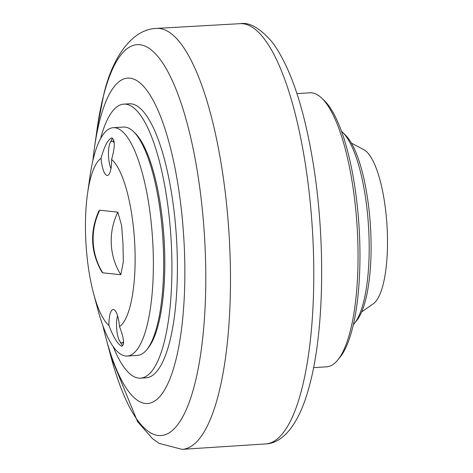 <?xml version="1.0" encoding="UTF-8"?>
<svg xmlns="http://www.w3.org/2000/svg" width="473" height="473" viewBox="0 0 473 473"><rect width="100%" height="100%" fill="white"/><g stroke="black" fill="none" stroke-linecap="round" stroke-linejoin="round"><path stroke-width="0.71" d="M92.874 160.572A163.002 46.236 86.5 0 1 94.381 148.291A163.002 46.236 86.5 0 1 129.986 78.157A163.002 46.236 86.5 0 1 184.228 245.794A163.002 46.236 86.5 0 1 145.323 403.451A163.002 46.236 86.5 0 1 105.911 337.876A163.002 46.236 86.5 0 1 102.925 325.867M100.554 138.678A137.265 38.934 86.5 0 1 123.849 104.125L129.324 103.794A137.265 38.934 86.5 0 1 131.198 103.835A137.265 38.934 86.5 0 1 176.707 241.721A137.265 38.934 86.5 0 1 145.986 377.815L140.511 378.146A137.265 38.934 86.5 0 1 138.642 378.098A137.265 38.934 86.5 0 1 113.201 346.668M123.849 104.125A137.265 38.934 86.5 0 1 125.723 104.172A137.265 38.934 86.5 0 1 171.232 242.058A137.265 38.934 86.5 0 1 140.511 378.146M87.511 193.776L89.882 176.943A114.383 32.448 86.5 0 1 113.301 127.686L123.595 127.06A114.383 32.448 86.5 0 1 125.156 127.095A114.383 32.448 86.5 0 1 133.487 131.589L135.083 133.132A112.669 31.963 86.5 0 1 164.373 244.588A112.669 31.963 86.5 0 1 148.15 347.992L146.748 349.718A114.383 32.448 86.5 0 1 137.483 355.412L127.19 356.039A114.383 32.448 86.5 0 1 125.629 355.998A114.383 32.448 86.5 0 1 97.97 309.981L93.577 293.556A85.79 24.336 86.5 0 1 87.511 193.776A85.79 24.336 86.5 0 1 101.056 158.307C104.409 146.045 108.004 139.245 111.847 137.921L111.847 137.921C115.128 140.02 115.051 147.192 111.616 159.436A18.589 5.274 86.5 0 1 107.371 175.418A18.589 5.274 86.5 0 1 107.117 175.412A18.589 5.274 86.5 0 1 101.056 158.307M133.487 131.589A114.383 32.448 86.5 0 1 163.22 244.736A114.383 32.448 86.5 0 1 146.748 349.718M113.301 127.686A114.383 32.448 86.5 0 1 114.862 127.722A114.383 32.448 86.5 0 1 152.791 242.631A114.383 32.448 86.5 0 1 127.19 356.039M108.938 325.483A18.589 5.274 86.5 0 1 113.183 309.513A18.589 5.274 86.5 0 1 113.437 309.519A18.589 5.274 86.5 0 1 119.498 326.636C124.056 338.396 124.783 344.923 121.673 346.224L121.662 346.224C117.659 344.173 113.414 337.261 108.938 325.483A85.79 24.336 86.5 0 1 93.577 293.556M119.645 341.104L122.554 345.798M123.577 341.506A15.302 4.34 86.5 0 1 121.892 342.943A15.302 4.34 86.5 0 1 121.685 342.937A15.302 4.34 86.5 0 1 117.109 332.519A15.302 4.34 86.5 0 1 117.576 315.763M110.972 168.695A15.302 4.34 86.5 0 1 108.488 151.768A15.302 4.34 86.5 0 1 111.959 141.185A15.302 4.34 86.5 0 1 112.166 141.191A15.302 4.34 86.5 0 1 114.224 143.047M112.456 138.134L109.996 143.177M102.73 272.797L101.801 271.94C90.662 252.28 89.645 232.024 98.762 211.171L99.773 210.201L117.842 212.135L121.632 225.674L122.992 243.82L123.335 261.835L120.792 274.736L102.73 272.797A62.738 60.089 96.1 0 1 93.205 241.987A62.738 60.089 96.1 0 1 99.773 210.201M111.616 159.436A85.79 24.336 86.5 0 1 134.799 245.109A85.79 24.336 86.5 0 1 119.498 326.636M313.587 367.622L326.636 366.829A137.265 38.934 -93.5 0 0 337.757 360A137.265 38.934 -93.5 0 0 357.168 227.454A137.265 38.934 -93.5 0 0 321.847 98.242A137.265 38.934 -93.5 0 0 311.849 92.856A137.265 38.934 -93.5 0 0 309.975 92.809L296.926 93.601M337.757 360L340.093 357.121A134.403 38.124 -93.5 0 0 359.096 227.336A134.403 38.124 -93.5 0 0 324.508 100.814L321.847 98.242M353.331 324.62A100.087 28.392 -93.5 0 0 354.389 323.408A100.087 28.392 -93.5 0 0 368.544 226.762A100.087 28.392 -93.5 0 0 342.783 132.546A100.087 28.392 -93.5 0 0 341.583 131.47M354.389 323.408L356.719 320.528A97.225 27.582 -93.5 0 0 370.471 226.644A97.225 27.582 -93.5 0 0 345.444 135.118L342.783 132.546M361.662 311.89L373.303 303.767A78.299 22.213 -93.5 0 0 387.009 225.639A78.299 22.213 -93.5 0 0 363.938 149.752L351.398 143.1M94.381 148.291L97.101 128.981A195.804 55.542 86.5 0 1 103.445 95.984A195.804 55.542 86.5 0 1 139.872 44.728A195.804 55.542 86.5 0 1 197.436 172.071A195.804 55.542 86.5 0 1 194.722 384.236A195.804 55.542 86.5 0 1 158.295 435.491A195.804 55.542 86.5 0 1 110.948 356.719L110.948 356.719A195.804 55.542 86.5 0 1 110.948 356.713M240.385 23.65C249.72 22.042 260.517 28.433 272.767 42.824C289.5 66.084 302.365 102.753 311.37 152.832C325.471 229.848 325.105 326.033 310.105 383.177C297.99 431.157 278.964 443.42 265.938 443.911A210.52 59.716 -93.5 0 0 301.892 388.759A210.52 59.716 -93.5 0 0 304.813 160.649A210.52 59.716 -93.5 0 0 242.915 23.733A210.52 59.716 -93.5 0 0 240.385 23.65L156.409 28.415A210.857 59.811 86.5 0 1 159.49 28.475A210.857 59.811 86.5 0 1 221.482 165.603A210.857 59.811 86.5 0 1 218.561 394.074A210.857 59.811 86.5 0 1 182.004 449.35L159.135 443.396L152.56 438.761L137.578 421.656L110.948 356.719L105.911 337.876M120.792 274.736A62.738 60.089 -83.9 0 1 111.273 243.926A62.738 60.089 -83.9 0 1 117.842 212.135M97.101 128.981L103.676 94.842C112.373 56.914 132.357 29.101 156.409 28.415M121.892 342.943L123.595 342.842M111.959 141.185L113.969 141.06M265.938 443.911L182.004 449.35"/></g></svg>
